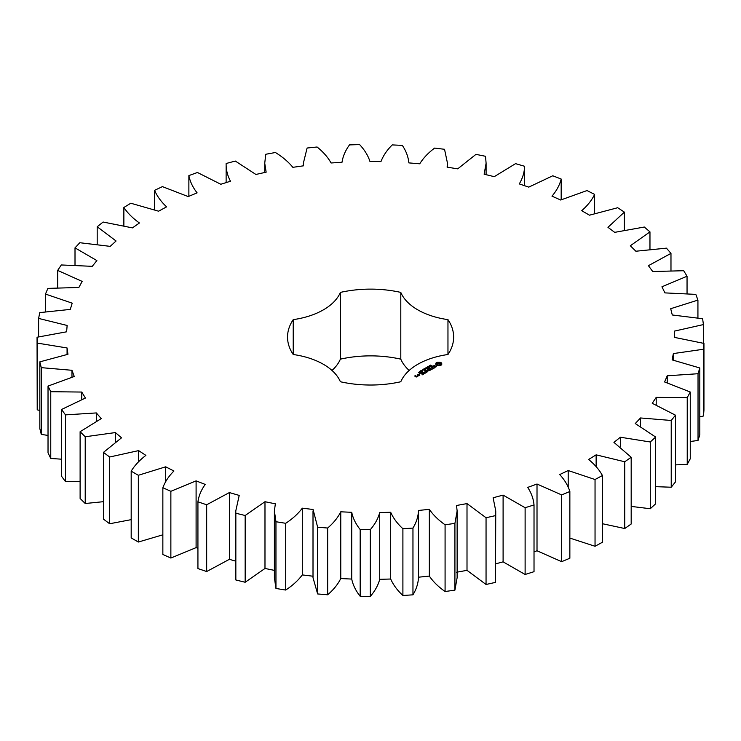 <?xml version="1.0" encoding="UTF-8"?>
<svg xmlns="http://www.w3.org/2000/svg" width="741" height="741" viewBox="0 0 741 741"><rect width="100%" height="100%" fill="white"/><g stroke="black" fill="none" stroke-linecap="round" stroke-linejoin="round"><path stroke-width="1.11" d="M138.345 475.287L138.345 542.042L131.185 537.901L131.185 471.156L138.345 475.287L165.678 466.811L173.931 470.998C168.726 476.231 165.03 481.807 162.853 487.726L170.865 491.302L196.096 480.872L205.211 484.419C201.2 489.996 198.773 495.794 197.93 501.833L206.674 504.778L229.377 492.57L239.204 495.414L235.777 510.929L235.842 513.226L245.16 515.504L264.982 501.722L275.356 503.815L274.392 510.929L275.958 521.729L285.711 523.303C292.63 518.756 298.16 513.708 302.309 508.169L313.072 509.484L317.639 527.203L327.661 528.037C333.515 523.016 337.877 517.607 340.767 511.799L351.725 512.309C352.975 518.302 355.791 524.054 360.182 529.546L370.305 529.639C375.002 524.23 378.132 518.533 379.716 512.568L390.692 512.263C393.258 518.116 397.324 523.609 402.9 528.731L412.959 528.083C416.414 522.368 418.267 516.486 418.508 510.456L429.335 509.345C433.17 514.958 438.422 520.099 445.082 524.776L454.918 523.387L457.132 510.929L456.521 505.492L467.006 503.593L486.05 517.737L495.497 515.625L495.748 510.929L493.117 497.767L503.102 495.108L525.119 507.724L534.02 504.945C533.501 498.897 531.399 493.052 527.703 487.402L537.012 484.021L561.65 494.923L569.857 491.496C568.014 485.54 564.623 479.899 559.714 474.564L568.199 470.535L595.042 479.52L602.424 475.518C599.274 469.748 594.671 464.394 588.613 459.476L596.135 454.844L624.746 461.773L631.184 457.262L613.937 442.377L620.365 437.227L650.283 441.988L655.665 437.042L635.259 423.546L640.502 417.961L671.226 420.48L675.468 415.173L652.237 403.299L656.202 397.371L687.231 397.602L690.26 392.017L664.594 381.958L667.215 375.789L698.031 373.723L699.81 367.971L672.124 359.885L673.356 353.577L703.459 349.252L703.95 343.407L674.699 337.433L674.523 331.088L703.431 324.577L702.616 318.741L672.282 314.981L670.707 308.701L697.929 300.105L695.827 294.381L664.909 292.89L661.954 286.776L687.046 276.236L683.702 270.724L652.71 271.521L648.421 265.676L670.976 253.376L666.437 248.152L635.871 251.227L630.322 245.753L649.968 231.887L644.309 227.033L614.678 232.35L607.963 227.32L624.376 212.121L617.688 207.73L589.484 215.186L581.704 210.694C587.483 205.665 591.79 200.237 594.625 194.411L587.02 190.548L560.687 200.024L551.98 196.152C556.602 190.733 559.668 185.028 561.178 179.044L552.786 175.774L528.768 187.121L519.284 183.916C522.655 178.201 524.433 172.32 524.619 166.271L515.56 163.65L494.256 176.673L484.132 174.191L486.096 163.215L485.522 156.295L475.963 154.369L457.716 168.855L447.129 167.151L447.481 163.215L444.535 149.293L434.624 148.089C428.233 152.887 423.268 158.12 419.739 163.807L408.865 162.89C408.282 156.87 406.105 151.025 402.335 145.384L392.239 144.912C386.959 150.145 383.199 155.703 380.957 161.603L369.972 161.501C368.055 155.564 364.609 149.932 359.617 144.606L349.502 144.893C345.417 150.469 342.926 156.258 342.009 162.27L331.088 162.983C327.874 157.24 323.206 151.914 317.074 146.996L307.107 148.024L303.356 163.215L303.523 165.817L292.852 167.327C288.397 161.871 282.58 156.935 275.42 152.507L265.76 154.267L264.741 163.215L266.149 172.181L255.895 174.459L235.323 161.056L226.125 163.502C225.968 169.559 227.422 175.469 230.479 181.239L220.818 184.268L197.439 172.486L188.872 175.598C190.048 181.61 192.799 187.371 197.115 192.864L188.205 196.578L162.409 186.621L154.591 190.335C157.101 196.217 161.103 201.719 166.595 206.859L158.583 211.194L130.796 203.229L123.867 207.489C127.656 213.13 132.843 218.299 139.428 222.985L132.435 227.885L103.119 222.031L97.191 226.765L116.059 240.992L110.214 246.364L79.833 242.724L75.008 247.855L96.867 260.573L92.254 266.334L61.318 264.963L57.668 270.409L82.168 281.404L78.87 287.462L47.887 288.388L45.479 294.066L72.21 303.162L70.284 309.405L39.755 312.609L38.615 318.417L67.144 325.466L66.616 331.801L37.05 337.238L37.217 343.083L67.07 347.964L67.95 354.291L39.829 361.858L41.283 367.647L71.97 370.287L74.248 376.493L48.026 386.08L50.758 391.711L81.779 392.054L85.41 398.047L61.531 409.486L65.486 414.877L96.33 412.932L101.258 418.6L80.111 431.716L85.215 436.764L115.383 432.559L121.524 437.82L103.453 452.38L109.64 457.012L138.623 450.611L145.884 455.382C139.558 460.189 134.658 465.441 131.185 471.156M165.678 481.78L165.678 466.811M138.345 542.042L162.853 534.807M162.853 487.726L162.853 554.481L170.865 558.047L196.096 547.618L197.93 548.331M197.93 501.833L197.93 568.579L206.674 571.533L229.377 559.325L235.777 561.178M235.777 510.929L235.842 579.971L245.16 582.259L264.982 568.467L274.392 570.375M274.392 510.929L274.392 577.684L275.958 588.474L285.711 590.049C292.63 585.501 298.16 580.453 302.309 574.914L313.072 576.229M313.008 510.929L313.008 577.684L317.639 593.949L327.661 594.791C333.515 589.762 337.877 584.353 340.767 578.554L351.725 579.064C352.975 585.057 355.791 590.799 360.182 596.292L370.305 596.394C375.002 590.975 378.132 585.288 379.716 579.323L390.692 579.017C393.258 584.862 397.324 590.355 402.9 595.486L412.959 594.828C416.414 589.114 418.267 583.241 418.508 577.202L429.335 576.09C433.17 581.704 438.422 586.853 445.082 591.522L454.918 590.132L457.132 577.684L457.132 510.929M456.521 572.247L467.006 570.338L486.05 584.482L495.497 582.38L495.748 510.929M495.748 563.818L503.102 561.854L525.119 574.479L534.02 571.691L534.02 504.945M534.02 551.86L537.012 550.776L561.65 561.669L569.857 558.251L569.857 491.496M569.857 538.086L595.042 546.265L602.424 542.264L602.424 475.518M602.424 523.72L624.746 528.528L631.184 524.017L631.184 457.262M631.184 506.409L650.283 508.734L655.665 503.787L655.665 437.042M655.665 486.661L671.226 487.226L675.468 481.919L675.468 415.173M675.468 464.894L687.231 464.348L690.26 458.772L690.26 392.017M690.26 441.497L698.031 440.469L699.81 434.717L699.81 367.971M699.81 416.812L703.459 415.997L703.95 410.162L703.95 343.407M37.05 337.238L37.217 409.829L39.829 410.477M39.829 361.858L39.829 428.613L41.283 434.393L48.026 435.43M48.026 386.08L48.026 452.825L50.758 458.457L61.531 459.188M61.531 409.486L61.531 476.241L65.486 481.622L80.111 481.391M80.111 431.716L80.111 498.461L85.215 503.51L103.453 501.685M103.453 452.38L103.453 519.126L109.64 523.757L131.185 519.645M331.996 370.444A64.097 37.004 0 0 0 340.378 359.153L340.378 292.408A64.097 37.004 0 0 1 293.223 319.63A83.057 47.952 0 0 0 287.536 337.072A83.057 47.952 0 0 0 293.223 354.513L293.223 319.63M409.189 370.444A64.097 37.004 0 0 1 400.798 359.153A83.057 47.952 0 0 0 340.378 359.153M418.517 577.684L418.508 510.456M293.223 354.513A64.097 37.004 0 0 1 340.378 381.745A83.057 47.952 0 0 0 400.798 381.745A64.097 37.004 0 0 1 447.962 354.513A83.057 47.952 0 0 0 453.649 337.072A83.057 47.952 0 0 0 447.962 319.63A64.097 37.004 0 0 1 400.798 292.408A83.057 47.952 0 0 0 340.378 292.408M441.738 364.748L441.738 363.22L440.108 362.275L437.449 362.275L435.819 363.22L435.819 364.748L437.449 365.693L440.108 365.693L441.738 364.748M430.271 365.832L429.956 365.415L430.651 365.091L430.15 365.646L431.54 365.748L430.308 365.693M429.687 366.693L429.437 365.702L430.595 366.378L429.687 366.693M428.752 367.443L427.585 366.776L429.372 366.943L428.474 366.258L429.632 366.934L427.946 366.814L428.752 367.443M427.409 367.545L427.89 367.267L427.409 367.545M426.168 368.268L425.667 367.981L426.27 367.545L427.483 368.018L426.668 368.555L427.048 367.768L426.186 368.101M436.319 366.462L435.588 366.035L433.429 366.628L433.198 366.054L434.309 365.443L432.596 366.471L433.346 366.906L435.504 366.313L435.717 366.878L434.615 367.499L436.319 366.462M434.133 367.805L433.429 368.203L431.04 366.99L433.152 368.37L432.448 368.935L434.133 368.129M432.077 369.314L429.817 367.851L428.131 368.657L429.678 368.092L430.521 368.583L429.539 369.314L430.808 368.749L431.651 369.231L430.382 370.13L432.077 369.157M425.278 369.453L424.26 368.694L425.649 369.009L425.093 368.212L426.557 368.712L424.537 368.749L425.278 369.453M424.009 370.185L422.842 369.509L424.148 369.416L423.732 368.999L424.899 369.666L424.009 370.185M422.657 370.287L423.148 370.009L422.657 370.287M422.185 371.093L421.268 370.565L422.435 370.417L422.185 371.093L422.472 370.63L421.462 370.463L422.194 370.972M420.221 371.167L420.731 370.732L421.731 371.306L420.221 371.167M420.175 372.39L419.536 371.417L420.175 372.241L420.971 371.936L420.175 372.241M418.433 372.584L419.184 372.001L419.452 372.816L418.433 372.584M427.316 370.268L429.873 370.426L427.631 369.12L429.076 370.287L426.899 370.018L427.353 371.287L425.334 370.278L427.872 371.741L427.316 370.268L427.733 371.741M425.603 373.047L427.011 372.075L424.473 370.778L425.454 371.51L424.473 372.241L425.742 371.667L426.584 372.158L425.603 373.047M424.88 373.473L422.342 372.01L424.871 373.307M422.583 374.789L423.991 373.816L421.731 372.519L420.054 373.325L421.592 372.76L422.444 373.251L421.453 373.983L422.722 373.418L423.565 373.899L422.583 374.789M419.739 374.057L419.174 373.918L419.739 373.779M417.637 374.881L418.776 375.539L419.878 375.057L418.739 374.242L417.637 374.724M418.517 375.844L417.109 375.029L417.674 375.52L417.239 376.224L418.517 375.844M417.276 376.558L415.062 376.076L415.747 375.52L414.645 376.002L416.173 377.039L417.276 376.558M138.623 461.699L138.623 450.611M109.64 523.757L109.64 457.012M170.865 558.047L170.865 491.302M196.096 547.618L196.096 480.872M115.383 441.701L115.383 432.559M85.215 503.51L85.215 436.764M206.674 571.533L206.674 504.778M229.377 559.325L229.377 492.57M96.33 420.916L96.33 412.932M65.486 481.622L65.486 414.877M235.842 579.971L235.842 513.226M245.16 582.259L245.16 515.504M264.982 568.467L264.982 501.722M81.779 399.297L81.779 392.054M50.758 458.457L50.758 391.711M275.958 588.474L275.958 521.729M285.711 590.049L285.711 523.303M302.309 574.914L302.309 508.169M71.97 377.039L71.97 370.287M41.283 434.393L41.283 367.647M317.639 593.949L317.639 527.203M327.661 594.791L327.661 528.037M340.767 578.554L340.767 511.799M67.07 354.42L67.07 347.964M351.725 579.064L351.725 512.309M37.217 409.829L37.217 343.083M360.182 596.292L360.182 529.546M370.305 596.394L370.305 529.639M379.716 579.323L379.716 512.568M390.692 579.017L390.692 512.263M38.615 336.812L38.615 318.417M402.9 595.486L402.9 528.731M412.959 594.828L412.959 528.083M429.335 576.09L429.335 509.345M45.479 311.6L45.479 294.066M445.082 591.522L445.082 524.776M454.918 590.132L454.918 523.387M467.006 570.338L467.006 503.593M57.668 287.517L57.668 270.409M486.05 584.482L486.05 517.737M495.497 582.38L495.497 515.625M503.102 561.854L503.102 495.108M75.008 264.889L75.008 247.855M525.119 574.479L525.119 507.724M537.012 550.776L537.012 484.021M97.191 244.085L97.191 226.765M561.65 561.669L561.65 494.923M568.199 487.272L568.199 470.535M123.867 225.496L123.867 207.489M595.042 546.265L595.042 479.52M596.135 466.626L596.135 454.844M154.591 209.583L154.591 190.335M624.746 528.528L624.746 461.773M620.365 446.758L620.365 437.227M188.872 196.3L188.872 175.598M650.283 508.734L650.283 441.988M640.502 426.195L640.502 417.961M226.125 182.601L226.125 163.502M671.226 487.226L671.226 420.48M656.202 404.771L656.202 397.371M687.231 464.348L687.231 397.602M667.215 382.643L667.215 375.789M698.031 440.469L698.031 373.723M673.356 360.089L673.356 353.577M703.459 415.997L703.459 349.252M703.431 343.25L703.431 324.577M697.929 317.815L697.929 300.105M687.046 293.417L687.046 276.236M670.976 270.391L670.976 253.376M524.619 185.713L524.619 166.271M649.968 249.096L649.968 231.887M561.178 199.764L561.178 179.044M624.376 229.914L624.376 212.121M594.625 213.288L594.625 194.411M447.962 354.513L447.962 319.63M400.798 359.153L400.798 292.408M441.516 364.98L441.377 363.979M441.469 364.377L441.469 364.905M441.516 363.516L440.108 362.803L436.041 363.516M441.451 362.914L441.451 363.451M441.071 362.655L441.071 363.192M440.617 362.442L440.617 362.97M440.108 362.275L440.108 362.803M439.459 362.432L439.459 362.96M438.774 362.479L438.774 363.016M438.098 362.432L438.098 362.96M437.449 362.275L437.449 362.803M436.94 362.442L436.94 362.97M436.088 364.377L436.041 364.98M436.486 362.655L436.486 363.192M436.18 363.979L436.088 364.905M436.106 362.914L436.106 363.451M429.715 366.045L430.308 366.545M435.884 366.536L435.847 367.138M432.837 365.943L432.837 366.48M419.36 372.112L419.387 372.853M427.103 369.991L427.103 370.528M417.674 375.52L417.655 376.243M439.913 365.174L437.292 364.859L437.292 363.636L438.172 363.127L440.265 363.636L440.265 364.859L439.385 365.369M439.385 364.841L438.774 365.443M438.774 364.905L438.172 365.369M438.172 364.841L437.644 365.174M440.386 363.979L440.265 364.859M430.308 366.387L429.715 366.202M422.602 371.343L422.583 370.741M418.758 372.399L419.276 372.704L419.202 372.139L418.758 372.575M419.462 374.974L418.063 374.798L418.6 374.483L419.462 375.298M416.85 376.484L415.896 376.558L416.85 376.798M264.741 163.215L264.741 172.486M303.356 163.215L303.356 165.845M447.481 163.215L447.481 167.207M486.096 163.215L486.096 174.672M431.345 366.267L431.345 365.73M430.086 366.082L430.086 365.554M427.27 368.573L427.27 368.045M421.555 372.01L421.555 371.482M421.462 371.028L421.462 370.5"/></g></svg>
